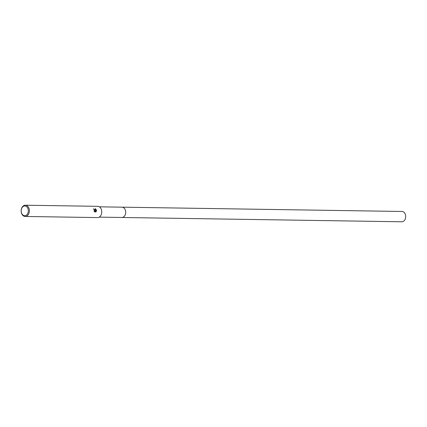 <?xml version="1.0" encoding="UTF-8"?>
<svg xmlns="http://www.w3.org/2000/svg" width="427" height="427" viewBox="0 0 427 427"><rect width="100%" height="100%" fill="white"/><g stroke="black" fill="none" stroke-linecap="round" stroke-linejoin="round"><path stroke-width="0.64" d="M121.935 207.17A5.156 3.768 90.9 0 1 122.005 207.17A5.156 3.768 90.9 0 1 125.522 210.719A5.156 3.768 90.9 0 1 121.844 217.482A5.156 3.768 90.9 0 1 121.775 217.476M94.041 211.061L94.5 211.125L94.757 210.095L93.972 209.433A5.626 4.115 -89.1 0 0 93.764 208.904L95.162 210.1L95.232 210.794L95.36 208.606L96.47 210.121L96.513 210.468L95.178 211.168L96.406 211.189L95.045 211.226L96.513 210.468M29.191 209.086A5.626 4.115 90.9 0 1 25.188 216.462A5.626 4.115 90.9 0 1 21.35 212.593A5.626 4.115 90.9 0 1 25.358 205.216A5.626 4.115 90.9 0 1 29.191 209.086M25.358 205.216L97.719 206.326A5.626 4.115 90.9 0 1 101.557 210.201A5.626 4.115 90.9 0 1 97.548 217.578L25.188 216.462M96.491 210.842L95.803 211.957M96.032 211.776L94.516 211.755M94.741 211.941L93.929 210.805M28.161 209.31A4.873 3.565 90.9 0 1 25.839 215.464A4.873 3.565 90.9 0 1 21.361 212.352A4.873 3.565 90.9 0 1 23.682 206.198A4.873 3.565 90.9 0 1 28.161 209.31M96.385 210.527L95.376 208.771M95.669 212.016L96.363 210.901M95.093 210.89C94.906 209.476 94.308 208.862 93.294 209.054M94.431 211.146L94.121 211.21M121.844 217.482A5.156 3.768 90.9 0 0 123.067 217.226A5.156 3.768 90.9 0 0 125.661 211.541A5.156 3.768 90.9 0 0 122.005 207.17L401.999 211.477A5.156 3.768 90.9 0 1 405.65 215.843A5.156 3.768 90.9 0 1 403.056 221.528A5.156 3.768 90.9 0 1 401.839 221.784L99.203 217.129M122.005 207.17L99.358 206.823"/></g></svg>
